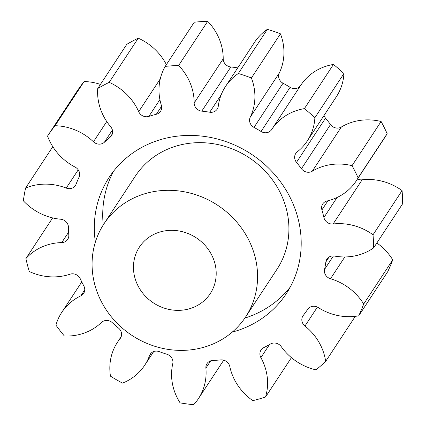 <?xml version="1.0" encoding="UTF-8"?>
<svg xmlns="http://www.w3.org/2000/svg" width="426" height="426" viewBox="0 0 426 426"><rect width="100%" height="100%" fill="white"/><g stroke="black" fill="none" stroke-linecap="round" stroke-linejoin="round"><path stroke-width="0.64" d="M244.865 318.089A105.957 97.389 -146.7 0 0 290.218 287.113M232.266 332.094A105.957 97.389 -146.7 0 0 286.288 293.69A105.957 97.389 -146.7 0 0 294.68 207.867A105.957 97.389 -146.7 0 0 207.398 136.879A105.957 97.389 -146.7 0 0 109.226 177.264A105.957 97.389 -146.7 0 0 95.376 242.085M213.596 259.306A42.382 38.952 33.3 0 1 210.236 293.636A42.382 38.952 33.3 0 1 170.97 309.793A42.382 38.952 33.3 0 1 136.054 281.394A42.382 38.952 33.3 0 1 139.414 247.069A42.382 38.952 33.3 0 1 178.68 230.913A42.382 38.952 33.3 0 1 213.596 259.306M97.288 292.444A84.763 77.91 33.3 0 1 104.003 223.783A84.763 77.91 33.3 0 1 182.536 191.476A84.763 77.91 33.3 0 1 252.362 248.262A84.763 77.91 33.3 0 1 245.648 316.923A84.763 77.91 33.3 0 1 167.114 349.229A84.763 77.91 33.3 0 1 97.288 292.444M245.648 316.923L276.991 269.259A84.763 77.91 -146.7 0 0 283.705 200.598A84.763 77.91 -146.7 0 0 213.879 143.812A84.763 77.91 -146.7 0 0 135.34 176.119L104.003 223.783M194.16 102.975L223.208 58.799A8.051 7.402 -146.7 0 0 223.703 61.514A8.051 7.402 -146.7 0 0 230.823 66.973L201.775 111.149A8.051 7.402 33.3 0 1 194.655 105.685A8.051 7.402 33.3 0 1 194.16 102.975A54.358 49.964 -146.7 0 0 190.816 84.662A54.358 49.964 -146.7 0 0 178.643 65.476A180.123 165.554 33.3 0 0 165.213 66.397A54.358 49.964 -146.7 0 0 161.326 105.227A8.051 7.402 33.3 0 1 160.538 111.319A8.051 7.402 33.3 0 1 156.331 114.264A132.443 121.735 -146.7 0 0 148.86 116.394A8.051 7.402 33.3 0 1 138.695 111.671A54.358 49.964 -146.7 0 0 109.194 82.356A180.123 165.554 33.3 0 0 97.735 88.523A54.358 49.964 -146.7 0 0 110.685 126.756A8.051 7.402 33.3 0 1 111.49 135.724A8.051 7.402 33.3 0 1 110.089 137.268A132.443 121.735 -146.7 0 0 104.402 142.225A8.051 7.402 33.3 0 1 93.448 141.778A54.358 49.964 -146.7 0 0 55.055 125.713A180.123 165.554 33.3 0 0 47.552 136.064A54.358 49.964 -146.7 0 0 75.098 167.083A8.051 7.402 33.3 0 1 79.012 177.253A132.443 121.735 -146.7 0 0 76.084 184.181A8.051 7.402 33.3 0 1 75.413 185.486A8.051 7.402 33.3 0 1 66.232 188.084A54.358 49.964 -146.7 0 0 25.597 188.047A180.123 165.554 33.3 0 0 23.345 200.79A54.358 49.964 -146.7 0 0 60.726 219.236A8.051 7.402 33.3 0 1 68.464 227.308A132.443 121.735 -146.7 0 0 68.804 235.008A8.051 7.402 33.3 0 1 67.691 239.407A8.051 7.402 33.3 0 1 61.759 242.58A54.358 49.964 -146.7 0 0 25.901 258.582A180.123 165.554 33.3 0 0 29.293 271.511A54.358 49.964 -146.7 0 0 70.045 274.2A8.051 7.402 33.3 0 1 80.269 278.769A132.443 121.735 -146.7 0 0 83.821 285.915A8.051 7.402 33.3 0 1 83.624 293.407A8.051 7.402 33.3 0 1 80.802 295.857A54.358 49.964 -146.7 0 0 61.754 312.37A54.358 49.964 -146.7 0 0 55.923 325.123A180.123 165.554 33.3 0 0 64.369 336.007A54.358 49.964 -146.7 0 0 101.447 322.466A8.051 7.402 33.3 0 1 112.395 322.748A132.443 121.735 -146.7 0 0 118.54 328.105A8.051 7.402 33.3 0 1 120.451 338.159A8.051 7.402 33.3 0 1 120.068 338.686A54.358 49.964 -146.7 0 0 117.475 342.248A54.358 49.964 -146.7 0 0 110.472 376.163A180.123 165.554 33.3 0 0 122.507 383.118A54.358 49.964 -146.7 0 0 144.707 365.231A54.358 49.964 -146.7 0 0 149.499 355.689A8.051 7.402 33.3 0 1 150.208 354.278A8.051 7.402 33.3 0 1 159.276 351.636A132.443 121.735 -146.7 0 0 166.955 354.272A8.051 7.402 33.3 0 1 172.764 363.671A54.358 49.964 -146.7 0 0 180.107 402.879A180.123 165.554 33.3 0 0 193.66 404.7A54.358 49.964 -146.7 0 0 198.457 398.598A54.358 49.964 -146.7 0 0 205.896 368.128A8.051 7.402 33.3 0 1 206.999 363.618A8.051 7.402 33.3 0 1 212.814 360.444A132.443 121.735 -146.7 0 0 220.695 359.901A8.051 7.402 33.3 0 1 229.784 366.493A54.358 49.964 -146.7 0 0 252.799 400.648A180.123 165.554 33.3 0 0 265.52 397.021A54.358 49.964 -146.7 0 0 264.242 364.89A54.358 49.964 -146.7 0 0 260.888 357.632A8.051 7.402 33.3 0 1 260.392 356.557A8.051 7.402 33.3 0 1 261.031 350.034A8.051 7.402 33.3 0 1 263.747 347.637A132.443 121.735 -146.7 0 0 270.473 344.016A8.051 7.402 33.3 0 1 281.267 346.657A54.358 49.964 -146.7 0 0 315.975 369.853A180.123 165.554 33.3 0 0 325.661 361.413A54.358 49.964 -146.7 0 0 322.828 350.39A54.358 49.964 -146.7 0 0 304.963 326.012A8.051 7.402 33.3 0 1 302.316 322.397A8.051 7.402 33.3 0 1 302.955 315.879A8.051 7.402 33.3 0 1 303.269 315.437A132.443 121.735 -146.7 0 0 307.673 309.361A8.051 7.402 33.3 0 1 318.313 307.599A54.358 49.964 -146.7 0 0 358.703 315.831A180.123 165.554 33.3 0 0 363.692 304.026A54.358 49.964 -146.7 0 0 330.501 278.737A8.051 7.402 33.3 0 1 324.889 273.577A8.051 7.402 33.3 0 1 324.548 269.413A132.443 121.735 -146.7 0 0 325.869 261.937A8.051 7.402 33.3 0 1 326.928 259.12A8.051 7.402 33.3 0 1 334.506 256.069A54.358 49.964 -146.7 0 0 373.607 247.911A180.123 165.554 33.3 0 0 373.027 234.785A54.358 49.964 -146.7 0 0 333.089 223.98A8.051 7.402 33.3 0 1 324.207 218.527A8.051 7.402 33.3 0 1 323.904 217.521A132.443 121.735 -146.7 0 0 321.918 209.933A8.051 7.402 33.3 0 1 322.738 203.953A8.051 7.402 33.3 0 1 327.062 200.981A54.358 49.964 -146.7 0 0 356.258 180.906A54.358 49.964 -146.7 0 0 358.106 177.839A180.123 165.554 33.3 0 0 352.057 165.666A54.358 49.964 -146.7 0 0 312.274 171.215A8.051 7.402 33.3 0 1 301.448 168.733A132.443 121.735 -146.7 0 0 296.491 162.343A8.051 7.402 33.3 0 1 295.127 159.995A8.051 7.402 33.3 0 1 295.766 153.472A8.051 7.402 33.3 0 1 297.257 151.853A54.358 49.964 -146.7 0 0 307.3 140.926A54.358 49.964 -146.7 0 0 314.878 117.736A180.123 165.554 33.3 0 0 304.409 108.619A54.358 49.964 -146.7 0 0 271.777 129.376A54.358 49.964 -146.7 0 0 271.66 129.557A8.051 7.402 33.3 0 1 271.639 129.589A8.051 7.402 33.3 0 1 261.063 131.485A132.443 121.735 -146.7 0 0 253.997 127.401A8.051 7.402 33.3 0 1 250.051 122.933A8.051 7.402 33.3 0 1 250.243 117.187A54.358 49.964 -146.7 0 0 251.564 78.427A54.358 49.964 -146.7 0 0 251.399 77.99A180.123 165.554 33.3 0 0 238.32 73.506A54.358 49.964 -146.7 0 0 225.53 86.435A54.358 49.964 -146.7 0 0 218.266 106.218A8.051 7.402 33.3 0 1 217.191 109.147A8.051 7.402 33.3 0 1 209.73 112.219A132.443 121.735 -146.7 0 0 201.775 111.149M250.243 117.187L279.291 73.011A8.051 7.402 -146.7 0 0 279.099 78.757A8.051 7.402 -146.7 0 0 283.045 83.224L253.997 127.401M324.048 115.457A8.051 7.402 -146.7 0 0 324.175 115.819A8.051 7.402 -146.7 0 0 325.539 118.167L296.491 162.343M223.208 58.799A54.358 49.964 -146.7 0 0 219.864 40.491A54.358 49.964 -146.7 0 0 207.691 21.3L178.643 65.476M279.291 73.011A54.358 49.964 -146.7 0 0 280.612 34.25A54.358 49.964 -146.7 0 0 280.446 33.814L251.399 77.99M325.661 361.413L354.709 317.237A54.358 49.964 -146.7 0 0 354.586 316.417M291.416 357.638L265.52 397.021M280.446 33.814A180.123 165.554 33.3 0 0 267.363 29.33L238.32 73.506M165.213 66.397L194.261 22.221A180.123 165.554 33.3 0 1 207.691 21.3M237.735 67.872A132.443 121.735 -146.7 0 0 230.823 66.973M267.363 29.33A54.358 49.964 -146.7 0 0 254.578 42.259L225.53 86.435M261.063 131.485L290.111 87.309A132.443 121.735 -146.7 0 0 283.045 83.224M290.111 87.309A8.051 7.402 -146.7 0 0 300.639 85.488M307.3 140.926L336.348 96.75A54.358 49.964 -146.7 0 0 343.926 73.56A180.123 165.554 33.3 0 0 333.457 64.443A54.358 49.964 -146.7 0 0 300.825 85.2L271.777 129.376M301.448 168.733L330.496 124.557A132.443 121.735 -146.7 0 0 325.539 118.167M330.496 124.557A8.051 7.402 -146.7 0 0 341.322 127.039L312.274 171.215M356.258 180.906L385.306 136.73A54.358 49.964 -146.7 0 0 387.154 133.663A180.123 165.554 33.3 0 0 381.105 121.49A54.358 49.964 -146.7 0 0 341.322 127.039M357.52 178.989A8.051 7.402 -146.7 0 0 362.137 179.804L333.089 223.98M373.607 247.911L402.655 203.734A180.123 165.554 33.3 0 0 402.075 190.608A54.358 49.964 -146.7 0 0 362.137 179.804M358.703 315.831L387.751 271.655A180.123 165.554 33.3 0 0 392.74 259.849A54.358 49.964 -146.7 0 0 376.856 242.974M47.552 136.064L76.6 91.888A180.123 165.554 33.3 0 1 84.103 81.536L55.055 125.713M100.451 84.401A54.358 49.964 -146.7 0 0 84.103 81.536M97.735 88.523L126.783 44.347A180.123 165.554 33.3 0 1 138.242 38.18L109.194 82.356M166.374 64.63A54.358 49.964 -146.7 0 0 138.242 38.18M333.457 64.443L304.409 108.619M343.926 73.56L314.878 117.736M381.105 121.49L352.057 165.666M387.154 133.663L358.106 177.839M402.075 190.608L373.027 234.785M392.74 259.849L363.692 304.026M52.643 217.915L25.901 258.582M52.803 146.672L25.597 188.047M113.705 171.05A105.957 97.389 -146.7 0 0 103.241 224.965M323.904 217.521L337.078 197.483M324.548 269.413L333.404 255.946M156.331 114.264L161.576 106.287M159.904 99.599L148.86 116.394M138.695 111.671L160.272 78.858M110.089 137.268L112.357 133.823M112.4 130.068L104.402 142.225M93.448 141.778L106.75 121.543M66.232 188.084L78.224 169.841M61.759 242.58L68.618 232.149M80.802 295.857L84.753 289.85M120.068 338.686L120.782 337.594M151.225 353.063L149.499 355.689M210.705 360.817L205.896 368.128M269.461 344.597L260.888 357.632M317.402 307.093L304.963 326.012M344.831 256.947L330.501 278.737M329.096 257.027L325.869 261.937M327.94 200.763L321.918 209.933M209.73 112.219L221.19 94.796M81.776 281.927L61.754 312.37M121.24 336.519L117.475 342.248M153.701 351.551L144.707 365.231M223.725 360.172L198.457 398.598"/></g></svg>
